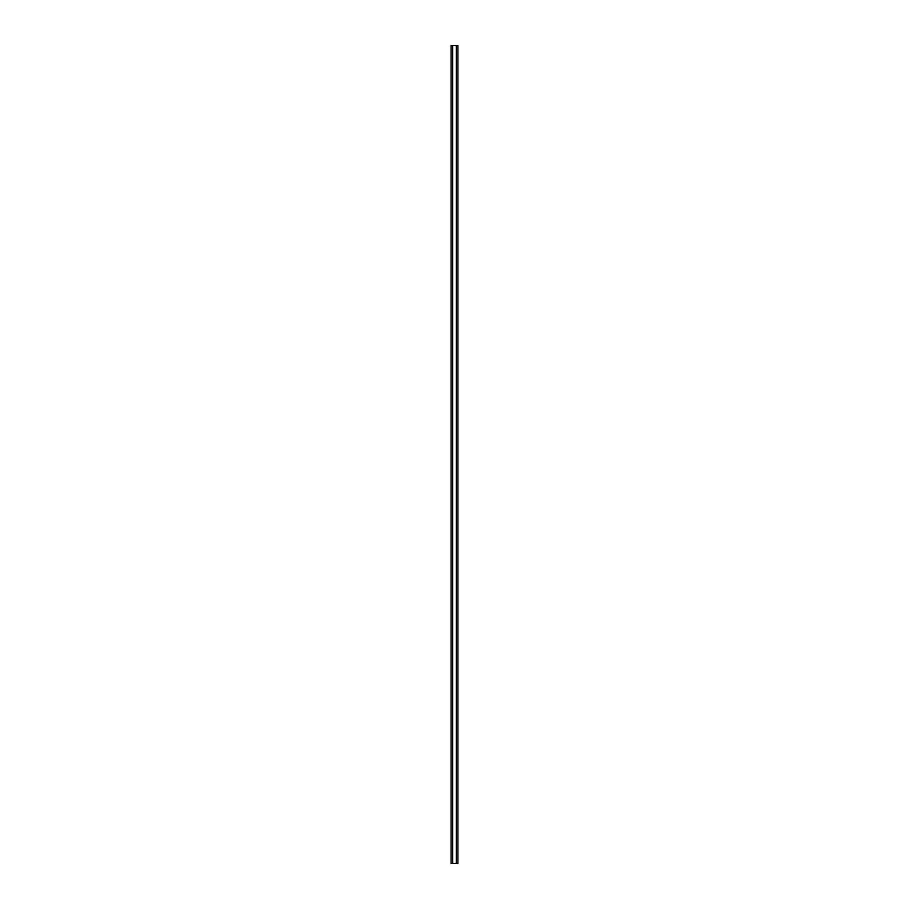 <?xml version="1.0" encoding="UTF-8"?>
<svg xmlns="http://www.w3.org/2000/svg" width="909" height="909" viewBox="0 0 909 909"><rect width="100%" height="100%" fill="white"/><g stroke="black" fill="none" stroke-linecap="round" stroke-linejoin="round"><path stroke-width="1.36" d="M451.091 45.45L451.091 863.55L452.727 863.55L452.727 45.45L451.091 45.45L451.091 863.55L457.909 863.55L457.909 45.45L456.273 45.45L456.273 863.55L452.727 863.55L452.727 45.45L457.909 45.45L457.909 863.55L456.284 863.55L456.273 45.45L451.103 45.45"/></g></svg>
